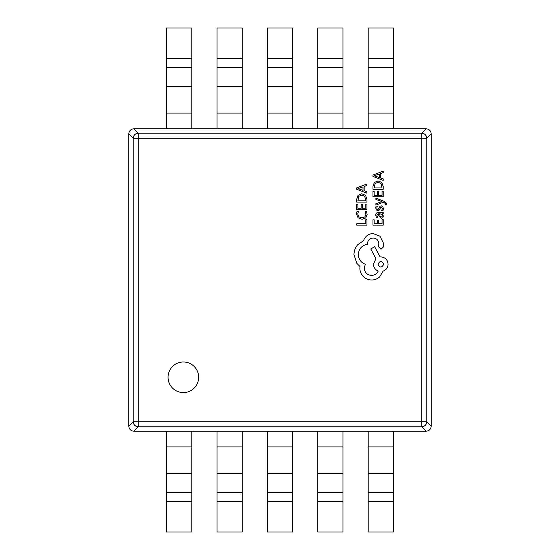 <?xml version="1.0" encoding="UTF-8"?>
<svg xmlns="http://www.w3.org/2000/svg" width="560" height="560" viewBox="0 0 560 560"><rect width="100%" height="100%" fill="white"/><g stroke="black" fill="none" stroke-linecap="round" stroke-linejoin="round"><path stroke-width="0.84" d="M168.07 377.293A15.295 15.295 0 0 0 183.365 392.588A15.295 15.295 0 0 0 198.667 377.293A15.295 15.295 0 0 0 183.365 361.998A15.295 15.295 0 0 0 168.07 377.293M133.791 128.8L138.208 133.224L138.208 138.208L133.224 138.208L128.8 133.791C129.136 130.802 130.802 129.136 133.791 128.8L426.209 128.8C429.198 129.136 430.864 130.802 431.2 133.791L426.776 138.208L426.776 421.792A5.04 4.942 135 0 1 421.792 426.776L138.208 426.776A5.04 4.942 -135 0 1 133.224 421.792L133.224 138.208A5.04 4.942 -45 0 1 138.208 133.224L421.792 133.224A5.04 4.942 45 0 1 426.776 138.208L138.208 138.208L138.208 421.792L421.792 421.792L421.792 133.224L426.209 128.8M426.209 431.2L421.792 426.776L421.792 421.792L426.776 421.792L431.2 426.209C430.864 429.198 429.198 430.864 426.209 431.2L133.791 431.2C130.802 430.864 129.136 429.198 128.8 426.209L133.224 421.792L138.208 421.792L138.208 426.776L133.791 431.2M431.2 133.791L431.2 426.209M128.8 426.209L128.8 133.791M191.8 431.2L191.8 532L166.6 532L166.6 431.2M393.4 431.2L393.4 532L368.2 532L368.2 431.2M242.2 431.2L242.2 532L217 532L217 431.2M343 431.2L343 532L317.8 532L317.8 431.2M267.4 501.515L267.4 532L292.6 532L292.6 501.515L267.4 501.515L267.4 431.2M292.6 431.2L292.6 501.515M166.6 128.8L166.6 28L191.8 28L191.8 128.8M368.2 128.8L368.2 28L393.4 28L393.4 128.8M217 128.8L217 28L242.2 28L242.2 128.8M317.8 128.8L317.8 28L343 28L343 128.8M292.6 58.485L292.6 28L267.4 28L267.4 58.485L292.6 58.485L292.6 128.8M267.4 128.8L267.4 58.485M366.961 219.702L365.799 219.702L365.799 223.783L356.713 223.783L356.713 225.106L366.961 225.106L366.961 219.702M367.136 214.445L366.541 211.61L365.274 211.61L365.96 214.256L364.882 216.888L361.956 217.896L358.876 216.818L357.735 214.025L358.344 211.61L356.958 211.61L356.538 214.039L358.05 217.805L362.033 219.282L365.736 217.966L367.136 214.445M366.961 204.043L365.799 204.043L365.799 208.236L362.348 208.236L362.348 204.568L361.172 204.568L361.172 208.236L357.896 208.236L357.896 204.281L356.713 204.281L356.713 209.559L366.961 209.559L366.961 204.043M366.961 202.111L366.961 199.29L365.526 195.307L361.711 193.767L358.071 195.307L356.713 199.185L356.713 202.111L366.961 202.111M357.896 200.788L365.799 200.788L364.728 196.252L361.746 195.153L358.855 196.28L357.896 200.788M366.961 183.974L356.713 187.873L356.713 189.294L366.961 193.193L366.961 191.73L364.161 190.75L364.161 186.48L366.961 185.437L366.961 183.974M363.006 190.33L363.006 186.886L358.022 188.594L363.006 190.33M383.222 219.597L382.06 219.597L382.06 223.783L378.609 223.783L378.609 220.122L377.433 220.122L377.433 223.783L374.157 223.783L374.157 219.828L372.974 219.828L372.974 225.106L383.222 225.106L383.222 219.597M375.739 215.131L376.418 217.651L377.664 217.651L376.782 215.25L378.574 213.766L378.875 215.936L381.262 218.365L382.823 217.742L383.397 216.048L382.095 213.766L383.222 213.766L383.222 212.485L378.511 212.485C376.663 212.485 375.732 213.367 375.739 215.131M380.233 216.727L381.164 217.063L382.018 216.692L382.347 215.712L381.745 214.319L379.554 213.766L380.233 216.727M382.347 208.635L381.64 210.742L382.97 210.742L383.397 208.761L382.816 206.626L381.234 205.8L380.023 206.234L378.448 209.132L377.762 209.412L377.055 209.027L376.782 208.012L377.307 206.15L376.061 206.15L375.739 207.886L376.32 209.916L377.881 210.735L379.036 210.371L380.66 207.452L381.36 207.116L382.347 208.635M375.907 198.107L375.907 199.437L382.011 201.593L375.907 203.7L375.907 205.135L383.208 202.258L384.538 202.825L385.574 204.141L385.427 204.869L386.568 204.869L386.673 204.043L384.328 201.425L375.907 198.107M383.222 191.212L382.06 191.212L382.06 195.398L378.609 195.398L378.609 191.73L377.433 191.73L377.433 195.398L374.157 195.398L374.157 191.443L372.974 191.443L372.974 196.721L383.222 196.721L383.222 191.212M383.222 189.273L383.222 186.452L381.787 182.476L377.972 180.929L374.332 182.476L372.974 186.347L372.974 189.273L383.222 189.273M374.157 187.95L382.06 187.95L380.989 183.414L378.007 182.322L375.116 183.442L374.157 187.95M383.222 171.136L372.974 175.042L372.974 176.456L383.222 180.362L383.222 178.899L380.422 177.912L380.422 173.642L383.222 172.599L383.222 171.136M379.267 177.492L379.267 174.055L374.283 175.763L379.267 177.492M373.058 233.506C368.347 233.87 365.162 236.271 363.51 240.716L357.756 244.657C355.285 247.52 354.025 250.824 353.962 254.569L356.804 263.312L360.01 266.518L359.87 268.191C359.905 271.425 361.067 274.218 363.363 276.577C365.659 278.81 368.431 279.951 371.672 280C374.689 279.965 377.335 278.943 379.617 276.941L383.117 271.11C386.225 269.934 387.877 267.624 388.073 264.187C387.646 259.749 385.217 257.32 380.786 256.9L380.051 256.9L374.661 246.694L370.797 248.955L375.9 258.72L373.422 264.187C373.639 267.526 375.242 269.808 378.231 271.033C376.908 273.77 374.675 275.226 371.525 275.408C367.094 274.981 364.665 272.552 364.238 268.121L365.33 264.257C360.962 262.605 358.631 259.35 358.337 254.492C358.82 248.759 361.858 245.357 367.444 244.293L367.444 243.705C367.773 240.247 369.67 238.35 373.128 238.021C376.411 238.28 378.308 240.03 378.812 243.271L378.742 246.988L381.003 249.249L383.264 247.135L383.264 242.83L379.981 236.201L373.058 233.506M383.698 264.257C381.787 260.589 379.89 260.589 378.014 264.257C379.911 267.911 381.801 267.911 383.698 264.257M191.8 501.515L166.6 501.515M191.8 492.709L166.6 492.709M191.8 473.354L166.6 473.354M191.8 446.936L166.6 446.936M393.4 501.515L368.2 501.515M393.4 492.709L368.2 492.709M393.4 473.354L368.2 473.354M393.4 446.936L368.2 446.936M242.2 501.515L217 501.515M242.2 492.709L217 492.709M242.2 473.354L217 473.354M242.2 446.936L217 446.936M343 501.515L317.8 501.515M343 492.709L317.8 492.709M343 473.354L317.8 473.354M343 446.936L317.8 446.936M292.6 492.709L267.4 492.709M292.6 473.354L267.4 473.354M292.6 446.936L267.4 446.936M166.6 58.485L191.8 58.485M166.6 67.291L191.8 67.291M166.6 86.646L191.8 86.646M166.6 113.064L191.8 113.064M368.2 58.485L393.4 58.485M368.2 67.291L393.4 67.291M368.2 86.646L393.4 86.646M368.2 113.064L393.4 113.064M217 58.485L242.2 58.485M217 67.291L242.2 67.291M217 86.646L242.2 86.646M217 113.064L242.2 113.064M317.8 58.485L343 58.485M317.8 67.291L343 67.291M317.8 86.646L343 86.646M317.8 113.064L343 113.064M267.4 67.291L292.6 67.291M267.4 86.646L292.6 86.646M267.4 113.064L292.6 113.064"/></g></svg>
